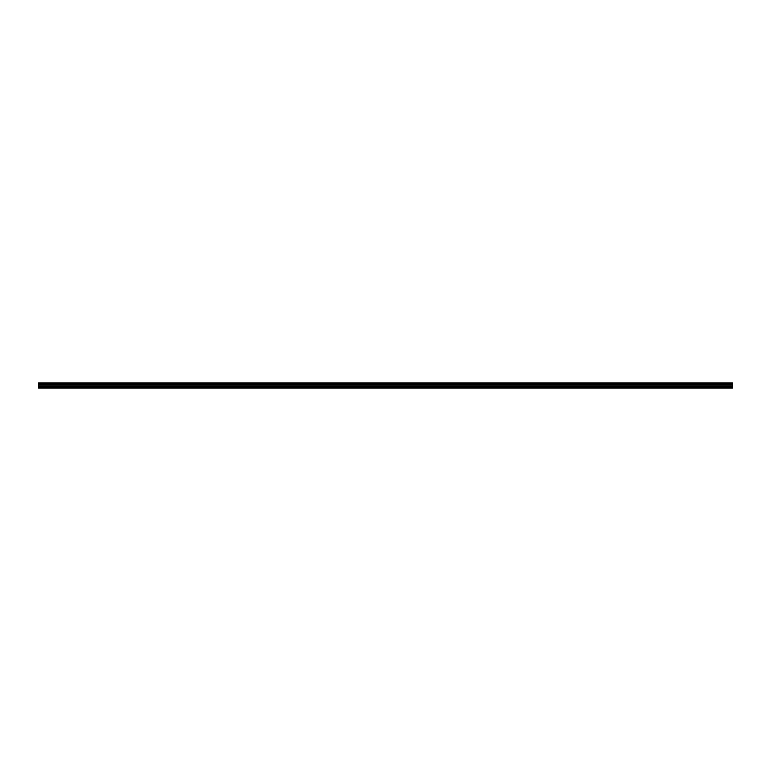 <?xml version="1.0" encoding="UTF-8"?>
<svg xmlns="http://www.w3.org/2000/svg" width="771" height="771" viewBox="0 0 771 771"><rect width="100%" height="100%" fill="white"/><g stroke="black" fill="none" stroke-linecap="round" stroke-linejoin="round"><path stroke-width="1.16" d="M38.55 387.013L38.55 384.353L732.45 384.353L732.45 388.006L38.55 388.006L38.55 387.013L732.45 387.013M38.55 383.177L732.45 382.994L38.55 382.994L38.55 384.218L732.45 384.353M732.45 383.177L732.45 384.218M732.45 383.65L38.55 383.65M732.45 387.832L38.55 387.832M38.55 386.454L732.45 386.454M38.55 385.182L732.45 385.182M732.45 384.97L38.55 384.97M732.45 383.775L38.55 383.775"/></g></svg>
